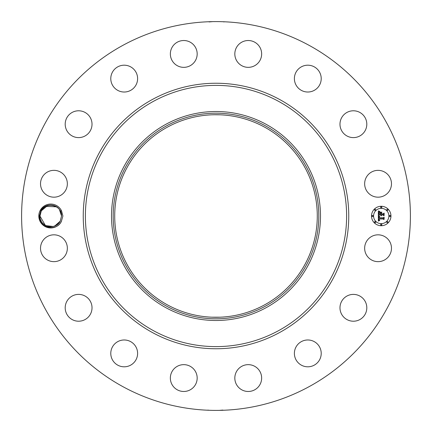 <?xml version="1.0" encoding="UTF-8"?>
<svg xmlns="http://www.w3.org/2000/svg" width="432" height="432" viewBox="0 0 432 432"><rect width="100%" height="100%" fill="white"/><g stroke="black" fill="none" stroke-linecap="round" stroke-linejoin="round"><path stroke-width="0.65" d="M211.734 317.191L220.266 317.191M264.557 127.116A101.282 101.282 0 0 1 304.884 264.557A101.282 101.282 0 0 1 167.443 304.884A101.282 101.282 0 0 1 127.116 167.443A101.282 101.282 0 0 1 264.557 127.116M166.709 125.771A102.811 102.811 0 0 0 125.771 265.291A102.811 102.811 0 0 0 265.291 306.229A102.811 102.811 0 0 0 306.229 166.709A102.811 102.811 0 0 0 166.709 125.771M220.266 114.809L213.651 114.745M211.734 114.809L216 114.718M266.096 307.697A104.49 104.49 0 0 1 124.303 165.904A104.49 104.49 0 0 1 266.096 124.303A104.49 104.49 0 0 1 307.697 266.096A104.49 104.49 0 0 1 111.51 216A104.49 104.49 0 0 1 266.096 124.303A104.49 104.49 0 0 1 266.096 307.697M122.801 386.602A194.4 194.4 0 0 1 45.398 122.801A194.4 194.4 0 0 1 309.199 45.398A194.4 194.4 0 0 1 386.602 309.199A194.4 194.4 0 0 1 122.801 386.602M40.273 210.271A11.95 11.95 0 0 1 61.501 210.762L60.431 211.232A10.784 10.784 0 0 0 59.962 210.373C56.198 203.245 44.647 203.267 40.889 210.611L39.404 215.968C38.453 227.383 55.858 232.34 61.236 221.724A11.95 11.95 0 0 1 45.031 226.487A11.95 11.95 0 0 1 40.273 210.271M61.501 221.243A11.95 11.95 0 0 1 61.247 221.729L62.91 216L61.501 210.762M389.837 254.669A13.414 13.414 0 0 1 371.633 260.01A13.414 13.414 0 0 1 366.293 241.807A13.414 13.414 0 0 1 384.496 236.466A13.414 13.414 0 0 1 389.837 254.669M344.979 297.356A13.414 13.414 0 0 1 363.836 299.387A13.414 13.414 0 0 1 361.805 318.249A13.414 13.414 0 0 1 342.949 316.219A13.414 13.414 0 0 1 344.979 297.356M304.025 340.519A13.414 13.414 0 0 1 320.674 349.618A13.414 13.414 0 0 1 311.58 366.26A13.414 13.414 0 0 1 294.932 357.167A13.414 13.414 0 0 1 304.025 340.519M249.674 364.727A13.414 13.414 0 0 1 261.571 379.501A13.414 13.414 0 0 1 246.802 391.403A13.414 13.414 0 0 1 234.9 376.628A13.414 13.414 0 0 1 249.674 364.727M190.193 366.293A13.414 13.414 0 0 1 195.534 384.496A13.414 13.414 0 0 1 177.331 389.837A13.414 13.414 0 0 1 171.99 371.633A13.414 13.414 0 0 1 190.193 366.293M134.644 344.979A13.414 13.414 0 0 1 132.613 363.836A13.414 13.414 0 0 1 113.751 361.805A13.414 13.414 0 0 1 115.781 342.949A13.414 13.414 0 0 1 134.644 344.979M91.481 304.025A13.414 13.414 0 0 1 82.382 320.674A13.414 13.414 0 0 1 65.74 311.58A13.414 13.414 0 0 1 74.833 294.932A13.414 13.414 0 0 1 91.481 304.025M67.273 249.674A13.414 13.414 0 0 1 52.499 261.571A13.414 13.414 0 0 1 40.597 246.802A13.414 13.414 0 0 1 55.372 234.9A13.414 13.414 0 0 1 67.273 249.674M65.707 190.193A13.414 13.414 0 0 1 47.504 195.534A13.414 13.414 0 0 1 42.163 177.331A13.414 13.414 0 0 1 60.367 171.99A13.414 13.414 0 0 1 65.707 190.193M87.021 134.644A13.414 13.414 0 0 1 68.164 132.613A13.414 13.414 0 0 1 70.195 113.751A13.414 13.414 0 0 1 89.051 115.781A13.414 13.414 0 0 1 87.021 134.644M127.975 91.481A13.414 13.414 0 0 1 111.326 82.382A13.414 13.414 0 0 1 120.42 65.74A13.414 13.414 0 0 1 137.068 74.833A13.414 13.414 0 0 1 127.975 91.481M182.326 67.273A13.414 13.414 0 0 1 170.429 52.499A13.414 13.414 0 0 1 185.198 40.597A13.414 13.414 0 0 1 197.1 55.372A13.414 13.414 0 0 1 182.326 67.273M241.807 65.707A13.414 13.414 0 0 1 236.466 47.504A13.414 13.414 0 0 1 254.669 42.163A13.414 13.414 0 0 1 260.01 60.367A13.414 13.414 0 0 1 241.807 65.707M297.356 87.021A13.414 13.414 0 0 1 299.387 68.164A13.414 13.414 0 0 1 318.249 70.195A13.414 13.414 0 0 1 316.219 89.051A13.414 13.414 0 0 1 297.356 87.021M340.519 127.975A13.414 13.414 0 0 1 349.618 111.326A13.414 13.414 0 0 1 366.26 120.42A13.414 13.414 0 0 1 357.167 137.068A13.414 13.414 0 0 1 340.519 127.975M364.727 182.326A13.414 13.414 0 0 1 379.501 170.429A13.414 13.414 0 0 1 391.403 185.198A13.414 13.414 0 0 1 376.628 197.1A13.414 13.414 0 0 1 364.727 182.326M381.24 225.72A9.72 9.72 0 0 1 371.52 216A9.72 9.72 0 0 1 381.24 206.28A9.72 9.72 0 0 1 390.96 216A9.72 9.72 0 0 1 381.24 225.72M214.877 21.605L216.097 21.6M223.954 21.956L223.506 21.746M220.59 21.654L220.072 21.643M215.406 21.6L216 21.6M209.984 21.692L209.396 21.713M209.137 21.924L212.668 21.627M217.123 410.395L215.903 410.4M208.046 410.044L208.494 410.254M211.41 410.346L211.928 410.357M216.594 410.4L216 410.4M222.016 410.308L222.604 410.287M222.863 410.076L219.332 410.373M56.381 225.202L54.756 226.017L55.647 225.612L54.756 226.017L60.221 221.168L61.544 215.941L60.221 221.168C55.582 230.747 39.636 227.048 39.976 216.054L41.299 210.832C45.862 201.182 62.062 205.108 61.544 215.946L60.431 211.232M61.355 213.98L60.869 212.236M39.976 216.022L39.987 216.459M40.646 219.737L41.191 220.979M45.938 225.644L48.973 226.633L53.249 226.492L45.938 225.644M381.24 208.343A7.657 7.657 0 0 1 388.897 216A7.657 7.657 0 0 1 381.24 223.657A7.657 7.657 0 0 1 373.583 216A7.657 7.657 0 0 1 381.24 208.343M372.551 215.411A0.589 0.589 0 0 1 373.14 216A0.589 0.589 0 0 1 372.551 216.589A0.589 0.589 0 0 1 371.963 216A0.589 0.589 0 0 1 372.551 215.411M381.24 206.723A0.589 0.589 0 0 1 381.829 207.311A0.589 0.589 0 0 1 381.24 207.9A0.589 0.589 0 0 1 380.651 207.311A0.589 0.589 0 0 1 381.24 206.723M375.095 209.266A0.589 0.589 0 0 1 375.683 209.855A0.589 0.589 0 0 1 375.095 210.443A0.589 0.589 0 0 1 374.506 209.855A0.589 0.589 0 0 1 375.095 209.266M389.929 215.411A0.589 0.589 0 0 1 390.517 216A0.589 0.589 0 0 1 389.929 216.589A0.589 0.589 0 0 1 389.34 216A0.589 0.589 0 0 1 389.929 215.411M387.385 209.266A0.589 0.589 0 0 1 387.974 209.855A0.589 0.589 0 0 1 387.385 210.443A0.589 0.589 0 0 1 386.797 209.855A0.589 0.589 0 0 1 387.385 209.266M381.24 225.277A0.589 0.589 0 0 1 380.651 224.689A0.589 0.589 0 0 1 381.24 224.1A0.589 0.589 0 0 1 381.829 224.689A0.589 0.589 0 0 1 381.24 225.277M375.095 222.734A0.589 0.589 0 0 1 374.506 222.145A0.589 0.589 0 0 1 375.095 221.557A0.589 0.589 0 0 1 375.683 222.145A0.589 0.589 0 0 1 375.095 222.734M387.385 222.734A0.589 0.589 0 0 1 386.797 222.145A0.589 0.589 0 0 1 387.385 221.557A0.589 0.589 0 0 1 387.974 222.145A0.589 0.589 0 0 1 387.385 222.734M49.621 205.276L48.033 205.567M51.802 205.265L49.642 205.276M47.893 205.605L46.364 206.156M44.793 207.02L43.189 208.321M42.806 208.715L41.353 210.73M59.438 209.596L61.544 215.978L59.427 209.579M47.39 205.756L45.868 206.388L47.434 205.74L41.299 210.832L39.976 216.054L41.299 210.832C45.862 201.182 62.062 205.108 61.544 215.946L60.221 221.168L58.147 223.857L60.221 221.168L61.544 215.946C62.062 205.108 45.862 201.182 41.299 210.832L47.434 205.74L45.873 206.388L47.39 205.756L45.878 206.388L56.408 206.815M378.335 215.995L379.62 216.616L378.848 217.075L378.713 218.106L383.319 218.155L383.783 217.652L383.783 219.596L383.287 219.002L379.058 219.002L379.139 219.791L379.733 220.244L379.102 219.953L378.74 219.002L378.896 220.153L379.69 220.471L378.373 221.087L378.335 215.995M378.599 215.73L379.804 216.454L378.599 215.73M379.264 216.864L379.058 217.809L383.33 217.814L384.129 217.139L384.129 219.31L384.016 217.372L383.368 217.944L378.94 217.944L379.264 216.864M378.335 215.606L378.335 211.199L379.604 211.896L378.799 212.571L378.686 214.186L380.673 214.186L378.918 213.926L379.35 212.155L379.031 213.818L380.673 213.818L380.673 213.176L379.955 212.495L381.737 212.495L381.029 213.208L381.029 214.186L383.168 214.186L383.724 213.64L383.724 215.725L383.168 215.033L381.343 215.033L381.499 215.687L381.029 215.033L381.278 215.876L380.673 215.033L378.88 215.033L378.335 215.606M378.589 210.875L379.89 211.637L378.589 210.875M380.106 212.188L381.937 212.188L380.106 212.188M381.386 212.949L381.386 213.818L383.206 213.818L384.129 213.068L384.129 215.53L384.016 213.311L383.254 213.926L381.272 213.926L381.386 212.949M40.662 219.78L41.197 220.984M45.943 225.65L47.363 226.233L53.298 226.481L56.43 225.175L58.126 223.879M47.39 226.244L53.298 226.481L47.374 226.238L53.298 226.481L47.38 226.238L53.298 226.481L47.38 226.238L53.298 226.481L49.891 226.746L53.298 226.481L47.374 226.238L48.924 226.627L47.385 226.238L53.298 226.481L47.374 226.238M43.664 207.878L41.299 210.832C45.862 201.182 62.062 205.108 61.544 215.946L60.221 221.168L61.544 216.054L60.221 221.168L58.153 223.852L60.221 221.168L58.741 223.247L60.221 221.168L61.544 215.946C62.062 205.108 45.862 201.182 41.299 210.832L39.976 216.054L41.299 210.832L43.664 207.878L41.299 210.832C45.862 201.182 62.062 205.108 61.544 215.946L60.221 221.168L61.544 216.054L60.221 221.168L58.153 223.852L60.221 221.168L61.544 215.946C62.062 205.108 45.862 201.182 41.299 210.832L39.976 216.054L41.299 210.832L43.664 207.878L41.299 210.832C45.862 201.182 62.062 205.108 61.544 215.946L60.221 221.168L61.544 216.054L60.221 221.168L58.158 223.846L60.221 221.168L58.741 223.247L60.221 221.168L61.544 215.946C62.062 205.108 45.862 201.182 41.299 210.832L39.976 216.07L41.299 210.832C45.862 201.182 62.062 205.108 61.544 215.946L60.221 221.168L61.544 216.054L60.221 221.168L58.153 223.852L60.221 221.168L58.741 223.247L60.221 221.168L61.544 215.946C62.062 205.108 45.862 201.182 41.299 210.832L43.67 207.873L41.299 210.832L39.976 216.054L41.299 210.832C45.862 201.182 62.062 205.108 61.544 215.946L60.221 221.168L61.544 216.054L60.221 221.168L58.153 223.852L60.221 221.168L61.544 215.946C62.062 205.108 45.862 201.182 41.299 210.832L43.67 207.873L41.299 210.832L39.976 216.054L41.299 210.832C45.862 201.182 62.062 205.108 61.544 215.946L60.221 221.168L61.544 216.054L60.221 221.168L58.153 223.852L60.221 221.168L61.544 215.946C62.062 205.108 45.862 201.182 41.299 210.832L43.67 207.873L41.299 210.832L39.976 216.054L41.299 210.832L39.976 215.946L41.299 210.832L43.67 207.873L41.299 210.832C45.862 201.182 62.062 205.108 61.544 215.946L60.221 221.168L61.544 216.054L60.221 221.168L58.153 223.852L60.221 221.168L61.544 215.946C62.062 205.108 45.862 201.182 41.299 210.832L39.976 216.065L41.299 210.832L39.976 216.059L45.252 225.272M56.43 225.169L54.81 225.995L56.43 225.175L54.81 225.995L56.419 225.18L54.81 225.995L56.419 225.18L54.81 225.995L56.419 225.18L54.81 225.995L60.221 221.168L58.153 223.852M54.756 226.017L55.647 225.612L54.756 226.017M48.951 226.633L50.814 226.784M61.544 215.978L59.449 209.612L61.544 215.978M56.376 206.793L45.873 206.388M39.976 216.054L41.299 210.832L39.976 215.946M41.299 210.832C45.862 201.182 62.062 205.108 61.544 215.946L60.221 221.168L61.544 216.054M153.382 330.626A130.615 130.615 0 0 1 101.374 153.382A130.615 130.615 0 0 1 278.618 101.374A130.615 130.615 0 0 1 330.626 278.618A130.615 130.615 0 0 1 153.382 330.626M152.356 332.505A132.754 132.754 0 0 1 99.495 152.356A132.754 132.754 0 0 1 279.644 99.495A132.754 132.754 0 0 1 332.505 279.644A132.754 132.754 0 0 1 152.356 332.505"/></g></svg>
